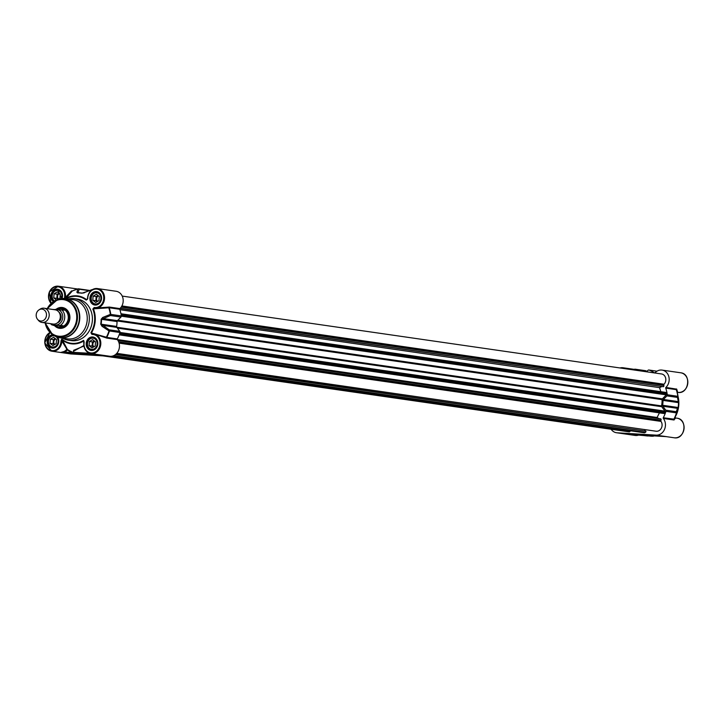<?xml version="1.0" encoding="UTF-8"?>
<svg xmlns="http://www.w3.org/2000/svg" width="724" height="724" viewBox="0 0 724 724"><rect width="100%" height="100%" fill="white"/><g stroke="black" fill="none" stroke-linecap="round" stroke-linejoin="round"><path stroke-width="1.09" d="M56.128 309.401L61.332 308.578L64.228 310.162L52.644 309.438M51.766 324.804L62.943 325.691L58.671 326.977L51.657 324.786L50.59 323.691M62.943 325.691L54.273 325.167M57.314 322.913A6 5.14 -81.8 0 0 61.097 317.936A6 5.14 -81.8 0 0 58.879 312.089M58.816 326.995A9.294 7.964 -81.8 0 0 58.961 327.013A9.294 7.964 -81.8 0 0 68.174 318.958A9.294 7.964 -81.8 0 0 61.621 308.614A9.294 7.964 -81.8 0 0 61.468 308.596M58.934 308.56A9.892 8.48 98.2 0 1 62.617 308.153A9.892 8.48 98.2 0 1 69.649 318.813A9.892 8.48 98.2 0 1 60.4 327.8A9.892 8.48 98.2 0 1 59.793 327.746A9.892 8.48 98.2 0 1 56.372 326.307A9.593 8.226 -81.8 0 0 59.187 327.348A9.593 8.226 -81.8 0 0 68.699 319.031A9.593 8.226 -81.8 0 0 61.929 308.361A9.593 8.226 -81.8 0 0 58.544 308.686M37.576 319.356L38.499 320.451A7.195 6.172 -81.8 0 0 41.983 322.442L53.096 324.053A7.195 6.172 -81.8 0 0 60.237 317.809A7.195 6.172 -81.8 0 0 55.16 309.809L44.046 308.198A7.195 6.172 -81.8 0 0 40.137 309.121L38.933 309.908A6 5.14 -81.8 0 0 36.2 314.768A6 5.14 -81.8 0 0 37.576 319.356A6 5.14 -81.8 0 0 44.517 319.628A6 5.14 -81.8 0 0 45.666 311.619A6 5.14 -81.8 0 0 38.933 309.908M41.983 322.442A7.195 6.172 -81.8 0 0 49.123 316.207A7.195 6.172 -81.8 0 0 44.046 308.198M79.034 354.09L74.518 353.629L79.034 354.09M78.563 354.027L75.432 353.701L78.572 353.9M651.591 435.495L646.125 434.925L651.591 435.495M79.359 354.145L73.893 353.574L79.359 354.145M56.481 300.007L53.757 297.917L54.092 293.781L57.341 291.881L60.255 294.125L59.92 298.27L57.902 299.446M58.979 293.148L57.151 294.216L56.816 298.36L58.092 299.338M54.092 293.781L57.151 294.216M53.757 297.917L56.816 298.36M59.576 293.609A2.95 2.525 -81.8 0 0 58.68 298.994M61.015 291.844A6 5.14 -81.8 0 0 58.047 290.116A6 5.14 -81.8 0 0 52.409 294.034A6 5.14 -81.8 0 0 54.246 301.103M54.499 300.958A5.638 4.833 98.2 0 1 52.834 293.374A5.638 4.833 98.2 0 1 59.44 291.039A5.638 4.833 98.2 0 1 61.223 298.596M98.953 300.623L95.704 302.505L92.79 300.252L93.125 296.116L96.383 294.225L99.288 296.478L98.953 300.623M98.011 295.492L96.183 296.55L95.849 300.695L97.125 301.682M93.125 296.116L96.183 296.55M92.79 300.252L95.849 300.695M98.609 295.953A2.95 2.525 -81.8 0 0 97.713 301.338M100.048 294.188A6 5.14 -81.8 0 0 97.079 292.46A6 5.14 -81.8 0 0 91.134 297.654A6 5.14 -81.8 0 0 95.369 304.324A6 5.14 -81.8 0 0 95.731 304.37A6 5.14 -81.8 0 0 98.699 303.51M95.577 303.98A5.638 4.833 98.2 0 1 92.093 295.311A5.638 4.833 98.2 0 1 100.455 295.808A5.638 4.833 98.2 0 1 95.577 303.98M56.182 343.674L52.933 345.556L50.019 343.303L50.363 339.158L53.612 337.275L56.526 339.529L56.182 343.674M55.25 338.542L53.422 339.601L53.078 343.737L54.354 344.733M50.363 339.158L53.422 339.601M50.019 343.303L53.078 343.737M55.839 339.004A2.95 2.525 -81.8 0 0 54.943 344.389M53.811 335.465A6 5.14 -81.8 0 0 48.336 341.004A6 5.14 -81.8 0 0 52.599 347.375A6 5.14 -81.8 0 0 52.97 347.411A6 5.14 -81.8 0 0 55.938 346.561M56.01 336.642A5.638 4.833 98.2 0 1 57.839 343.095A5.638 4.833 98.2 0 1 52.816 347.031A5.638 4.833 98.2 0 1 48.508 340.597A5.638 4.833 98.2 0 1 54.635 335.954M95.224 346.018L91.966 347.9L89.061 345.647L89.396 341.502L92.645 339.619L95.559 341.873L95.224 346.018M94.283 340.886L92.455 341.945L92.111 346.081L93.387 347.077M89.396 341.502L92.455 341.945M89.061 345.647L92.111 346.081M94.871 341.348A2.95 2.525 -81.8 0 0 93.975 346.733M96.319 339.583A6 5.14 -81.8 0 0 93.351 337.855A6 5.14 -81.8 0 0 87.405 343.049A6 5.14 -81.8 0 0 91.631 349.719A6 5.14 -81.8 0 0 92.002 349.755A6 5.14 -81.8 0 0 94.971 348.905M91.848 349.375A5.638 4.833 98.2 0 1 88.355 340.705A5.638 4.833 98.2 0 1 96.717 341.203A5.638 4.833 98.2 0 1 91.848 349.375M646.378 434.744L656.306 435.767L646.378 434.744M666.406 436.635L651.944 435.776M611.137 429.26A9.892 8.48 98.2 0 0 616.495 432.735A9.892 8.48 98.2 0 0 617.092 432.798L656.134 435.142L666.523 436.644L652.967 435.83M652.043 435.785L647.455 435.984L631.962 434.138M637.763 434.572L649.899 435.812L637.763 434.572M674.985 417.286L674.044 419.178A32.833 28.146 -81.8 0 0 674.098 419.078L674.107 419.051A32.833 28.146 -81.8 0 0 676.659 412.87A1.204 1.113 -158.7 0 0 676.307 411.712L665.763 410.191A1.204 1.032 98.2 0 1 665.944 411.35A32.987 28.272 98.2 0 1 663.284 417.739A0.597 0.516 -81.8 0 0 663.338 418.454L673.872 419.974L675.555 418.119M675.112 417.151L675.573 417.974L677.003 418.182A9.892 8.48 98.2 0 1 683.981 429.187A9.892 8.48 98.2 0 1 674.171 437.776C685.049 439.921 688.035 419.196 677.003 418.182M663.338 418.454A9.892 8.48 98.2 0 1 664.523 429.386A9.892 8.48 98.2 0 1 656.134 435.142M675.058 417.232L675.718 415.974A24.163 20.706 98.2 0 0 678.352 397.757C679.528 404.128 678.659 410.2 675.718 415.974M674.198 419.884A0.597 0.57 27.7 0 1 674.044 419.178L663.284 417.739M677.863 409.404A1.204 1.113 -163 0 0 677.492 408.345L676.307 411.712A1.204 1.032 98.2 0 1 676.478 412.879L678.288 407.522A27.44 23.521 -81.8 0 0 678.687 402.68L678.017 396.354A32.833 28.146 -81.8 0 0 677.673 394.318A32.833 28.146 -81.8 0 0 676.46 389.802L676.442 389.765A0.597 0.552 -14.4 0 0 676.451 389.784L678.352 397.757M677.673 392.345L676.723 389.15A0.597 0.552 -14.4 0 0 676.442 389.765L676.261 389.639A32.987 28.272 98.2 0 1 677.845 396.281A1.204 1.032 98.2 0 1 677.483 397.413A1.204 1.086 -9.3 0 0 678.017 396.354L667.302 394.761A1.204 1.032 98.2 0 1 666.94 395.892L677.483 397.413L678.515 402.635A27.584 23.648 98.2 0 1 678.116 407.503L677.492 408.345L662.84 406.236A1.204 1.032 -81.8 0 1 662.623 405.268A27.584 23.648 -81.8 0 0 663.021 400.39L678.687 402.68M646.55 371.792L648.025 370.308A1.204 1.032 98.2 0 1 649.039 370.055A32.987 28.272 98.2 0 1 654.433 372.86A0.597 0.516 -81.8 0 0 655.048 372.769A9.892 8.48 98.2 0 1 662.089 370.1A9.892 8.48 98.2 0 1 668.931 377.068A9.892 8.48 98.2 0 1 665.89 387.421A0.597 0.516 -81.8 0 0 665.718 388.118A32.987 28.272 98.2 0 1 667.302 394.761M676.723 389.15L665.89 387.421M619.997 367.955A9.892 8.48 98.2 0 1 623.056 367.756A9.892 8.48 98.2 0 1 625.934 368.815M627.69 434.31L617.092 432.798M645.31 370.724A1.204 1.032 98.2 0 1 646.27 371.095A1.204 0.615 -57.4 0 0 646.125 370.887L646.125 370.887A1.204 0.615 -57.4 0 0 645.998 370.842M632.686 369.792A32.987 28.272 98.2 0 1 634.767 369.204A1.204 1.032 98.2 0 1 635.726 369.575L646.867 371.475M636.278 370.308L635.726 369.575M663.021 400.39A1.204 1.032 -81.8 0 1 663.401 399.458L678.044 401.576A1.204 1.077 -5.8 0 0 678.587 400.625M663.401 399.458L666.94 395.892M665.763 410.191L662.84 406.236M120.003 308.496L663.383 386.716A0.959 0.824 -81.8 0 0 663.872 385.458L663.817 385.295A0.959 0.824 98.2 0 1 664.053 384.236A6 5.14 -81.8 0 0 665.637 378.019A6 5.14 -81.8 0 0 661.528 373.955L122.22 296.089M660.849 391.702L659.546 387.639L661.555 386.688M663.501 413.386A0.959 0.824 -81.8 0 0 664.632 412.997L665.021 412.228A0.959 0.824 -81.8 0 0 664.958 411.132L661.736 406.698A0.959 0.824 98.2 0 1 661.573 405.902A26.507 22.725 -81.8 0 0 662.089 399.639A0.959 0.824 98.2 0 1 662.379 398.87L666.297 394.861A0.959 0.824 -81.8 0 0 666.542 393.793L666.279 392.969A0.959 0.824 -81.8 0 0 665.637 392.39L120.944 313.745M658.433 418.345L657.093 417.486L659.428 412.861M116.772 353.348L656.08 431.223A6 5.14 -81.8 0 0 661.374 428.11A6 5.14 -81.8 0 0 661.003 421.395A0.959 0.824 98.2 0 1 660.94 420.309L661.021 420.155A0.959 0.824 -81.8 0 0 660.74 418.852L117.831 340.289M644.93 430.554L644.613 429.567M643.88 432.581A0.959 0.824 -81.8 0 0 644.686 432.699L645.401 432.364A0.959 0.824 -81.8 0 0 645.889 431.115L115.958 354.172M628.83 431.748A0.959 0.824 -81.8 0 0 629.78 431.622L630.613 430.798M54.119 325.148A10.498 8.996 -81.8 0 0 60.038 328.361A10.498 8.996 -81.8 0 0 69.667 314.967A10.498 8.996 -81.8 0 0 55.974 309.392M80.871 354.362L70.934 353.321L80.871 354.362M50.065 332.452A9.892 8.48 -81.8 0 0 44.816 342.923A9.892 8.48 -81.8 0 0 51.856 351.212A9.892 8.48 -81.8 0 0 61.784 340.941L67.35 349.936A33.34 28.571 -81.8 0 0 72.228 352.525L75.296 353.312M95.079 334.153L106.808 338.099L117.351 339.619A9.892 8.48 -81.8 0 1 118.537 350.552A9.892 8.48 -81.8 0 1 110.148 356.308L71.115 353.964L60.716 352.461L64.635 352.072A10.498 8.996 -81.8 0 0 67.35 349.936L67.432 349.457A0.597 0.543 -16.9 0 0 66.689 349.475A9.892 8.48 98.2 0 1 64.137 351.484L60.716 352.461L74.916 353.249M89.477 354.534L77.341 353.276L89.477 354.534M66.219 298.677A23.639 20.263 98.2 0 1 86.192 300.098L87.74 298.768A9.294 7.964 98.2 0 1 96.229 289.057A9.294 7.964 98.2 0 1 103.668 299.103A9.294 7.964 98.2 0 1 94.183 307.483L92.826 309.076A23.639 20.263 98.2 0 1 90.889 332.714L91.966 334.452A9.294 7.964 98.2 0 1 99.984 343.891A9.294 7.964 98.2 0 1 90.98 352.95A9.294 7.964 98.2 0 1 84.156 342.325L83.188 341.303L83.586 340.361L83.921 341.058L83.586 340.361A23.639 20.263 98.2 0 1 61.857 339.058L61.404 339.71L61.857 340.108L61.857 339.058L62.409 340.054A24.163 20.706 -81.8 0 0 83.188 341.303L83.839 342.47M62.535 338.135A20.987 17.991 -81.8 0 0 68.291 340.18L71.35 340.624A20.987 17.991 -81.8 0 0 72.635 340.751A20.987 17.991 -81.8 0 0 92.256 321.673A20.987 17.991 -81.8 0 0 77.35 299.075L74.291 298.632A20.987 17.991 -81.8 0 0 68.192 298.958M64.137 351.484L64.635 352.072L72.228 352.525L72.228 352.009A32.815 28.127 98.2 0 1 67.432 349.457L62.409 340.054L60.97 340.932A9.294 7.964 98.2 0 1 53.875 350.525A9.294 7.964 98.2 0 1 45.169 343.81A9.294 7.964 98.2 0 1 50.363 332.75M51.404 303.193A9.294 7.964 98.2 0 1 54.137 287.338A9.294 7.964 98.2 0 1 64.545 297.374L65.359 297.51A9.892 8.48 -81.8 0 0 58.418 286.224A9.892 8.48 -81.8 0 0 49.395 291.989A9.892 8.48 -81.8 0 0 51.123 303.447M65.794 298.614L65.359 297.51L71.513 290.921A0.597 0.552 -150 0 0 72.237 291.048L72.436 290.976M86.192 300.098L86.609 299.682A24.163 20.706 -81.8 0 0 65.83 298.433L72.237 291.048A32.833 28.146 98.2 0 1 77.966 288.948L76.88 292.297L77.667 292.958A27.44 23.521 98.2 0 1 81.839 293.211L92.165 289.808M87.74 298.768L86.609 299.682L87.441 298.731M94.183 307.483L94.382 308.116A9.892 8.48 -81.8 0 0 94.627 308.162A9.892 8.48 -81.8 0 0 104.437 299.582A9.892 8.48 -81.8 0 0 97.45 288.568A9.892 8.48 -81.8 0 0 87.532 298.786M92.826 309.076L94.654 308.162M90.889 332.714L91.405 333.022A24.163 20.706 -81.8 0 0 93.396 308.858L109.197 307.763L119.741 309.284A0.597 0.516 98.2 0 1 119.903 308.587A9.892 8.48 -81.8 0 0 122.944 298.234A9.892 8.48 -81.8 0 0 116.102 291.265L97.45 288.568C91.486 288.595 88.147 292.007 87.441 298.813L87.233 299.546M92.229 333.9L91.405 333.022L106.383 337.212L106.238 337.873M91.966 334.452L92.274 333.9A9.892 8.48 -81.8 0 1 93.722 333.963L92.247 333.9M83.957 342.271L83.731 341.42L83.957 342.271A9.892 8.48 -81.8 0 0 90.898 353.556A9.892 8.48 -81.8 0 0 100.699 344.968A9.892 8.48 -81.8 0 0 93.722 333.963L95.152 334.171M50.047 332.425L44.725 342.877L51.856 351.212L70.509 353.9A9.892 8.48 -81.8 0 0 71.115 353.964M72.463 290.903L71.513 290.921M77.531 289.003A9.892 8.48 -81.8 0 0 77.07 288.921L58.418 286.224L49.295 292.016L51.105 303.474M119.903 308.587L109.36 307.067L94.437 308.125M108.763 307.139L108.799 307.836A32.833 28.146 98.2 0 1 110.356 314.397L102.708 317.474L101.116 319.284A27.44 23.521 98.2 0 1 100.717 324.135L101.994 326.262L108.998 330.913A32.833 28.146 98.2 0 1 106.383 337.212L106.763 337.384A32.987 28.272 -81.8 0 0 109.415 330.995A1.204 1.032 -81.8 0 0 109.243 329.836A1.204 0.615 122.6 0 1 108.998 330.913L119.958 332.524A1.204 1.032 -81.8 0 0 119.786 331.357L109.243 329.836L101.143 324.198A27.584 23.648 -81.8 0 0 101.541 319.32L110.419 315.537A1.204 1.032 -81.8 0 0 110.781 314.406L110.356 314.397A1.204 0.643 69.2 0 1 110.419 315.537L120.962 317.058A1.204 1.032 -81.8 0 0 121.324 315.926A32.987 28.272 -81.8 0 0 119.741 309.284M83.794 341.538L83.875 342.262C83.369 348.389 85.713 352.154 90.898 353.556L110.148 356.308M83.803 345.574L73.558 351.249M89.722 353.285L73.468 352.362L73.631 350.307L83.875 346.072M73.468 352.362L75.332 353.321L79.785 353.122L95.134 354.525L95.36 354.063M73.468 352.507L72.228 352.009M117.351 339.619A0.597 0.516 98.2 0 1 117.306 338.904A32.987 28.272 -81.8 0 0 119.958 332.524M102.708 317.474A1.204 0.615 68.2 0 1 102.763 318.515L117.415 320.632A1.204 1.032 98.2 0 0 117.035 321.565A27.584 23.648 98.2 0 1 116.636 326.433L100.717 324.135M116.636 326.433A1.204 1.032 98.2 0 0 116.854 327.402L102.211 325.284A1.204 0.579 123.3 0 1 101.994 326.262M120.962 317.058L117.415 320.632M91.495 289.953A1.204 0.643 69.2 0 1 91.731 289.727L91.731 289.727A1.204 0.643 69.2 0 1 92.12 289.772M81.839 293.211A1.204 0.615 -80.6 0 1 82.156 293.102L84.056 292.713A1.204 0.615 68.2 0 0 83.848 292.93L82.156 293.102A27.584 23.648 -81.8 0 0 81.758 293.039A27.584 23.648 -81.8 0 0 77.966 292.858L79.206 289.22A1.204 1.032 -81.8 0 0 78.246 288.849A1.204 0.588 76.6 0 0 78.129 288.849A1.204 0.588 76.6 0 0 77.966 288.948A1.204 1.113 21.3 0 1 79.206 289.22L89.26 290.668M91.894 289.7A1.204 1.032 -81.8 0 1 92.31 289.654A1.204 1.204 0 0 0 91.731 289.727L84.056 292.704A1.204 0.615 68.2 0 1 84.436 292.749M76.88 292.297A1.204 1.113 17 0 1 78.02 292.577L79.993 292.867M89.568 290.55A1.204 1.032 -81.8 0 0 88.79 290.369M116.854 327.402L119.786 331.357M56.191 336.696A19.792 16.96 -81.8 0 0 59.947 337.764L67.404 338.841A19.792 16.96 -81.8 0 0 68.617 338.959A19.792 16.96 -81.8 0 0 87.115 320.976A19.792 16.96 -81.8 0 0 73.061 299.664L65.603 298.587A19.792 16.96 -81.8 0 0 61.694 298.55M68.291 340.18A20.987 17.991 -81.8 0 0 69.576 340.307A20.987 17.991 -81.8 0 0 89.197 321.23A20.987 17.991 -81.8 0 0 74.291 298.632M119.885 309.718L659.546 387.639M117.297 339.547L657.093 417.486M651.265 435.45L646.749 434.988L651.265 435.45M651.808 435.396L647.663 435.061L651.808 435.396M54.544 324.913A7.855 6.733 98.2 0 1 52.309 323.936M54.363 309.691A7.855 6.733 98.2 0 1 55.82 309.383M57.477 309.483A7.855 6.733 98.2 0 1 62.735 317.601A7.855 6.733 98.2 0 1 56.201 325.013M60.436 325.329A9.294 7.964 -81.8 0 0 61.721 309.8M652.614 435.649L646.867 434.816L652.614 435.649M80.382 354.289L74.635 353.457L80.382 354.289M662.089 370.1L680.732 372.788A9.892 8.48 98.2 0 1 687.719 383.792A9.892 8.48 98.2 0 1 677.908 392.381A9.892 8.48 98.2 0 1 677.7 392.345L677.085 392.779M638.106 435.251A9.892 8.48 98.2 0 1 635.138 435.432L638.143 435.251M673.872 419.974A0.597 0.516 98.2 0 1 673.827 419.259A32.987 28.272 98.2 0 0 676.478 412.879L665.944 411.35M676.424 388.942A0.597 0.516 -81.8 0 0 676.261 389.639L665.718 388.118M649.039 370.055L656.967 371.204L648.849 370.009M662.623 405.268L678.288 407.522M45.476 322.949A18.435 15.801 -81.8 0 0 59.395 336.262A18.435 15.801 -81.8 0 0 76.255 321.718A18.435 15.801 -81.8 0 0 67.232 300.75A18.435 15.801 -81.8 0 0 47.531 308.705M95.134 354.525L99.749 354.805M96.925 292.252L99.333 293.401L101.016 296.188L101.079 299.718L98.871 303.374L95.523 304.514A6.181 5.294 98.2 0 1 95.161 304.478A6.181 5.294 98.2 0 1 90.799 297.609A6.181 5.294 98.2 0 1 96.925 292.252A6.181 5.294 98.2 0 1 101.306 298.903A6.181 5.294 98.2 0 1 95.532 304.514L95.161 304.478M95.179 305.076A6.778 5.81 -81.8 0 0 101.034 295.247A6.778 5.81 -81.8 0 0 90.989 294.641A6.778 5.81 -81.8 0 0 95.179 305.076M84.156 342.325L83.921 341.058M64.545 297.374L64.689 298.487M61.404 339.71L60.97 340.932M62.011 298.496A6.778 5.81 -81.8 0 0 59.431 289.881A6.778 5.81 -81.8 0 0 51.73 292.695A6.778 5.81 -81.8 0 0 53.35 301.673M91.45 350.461A6.778 5.81 -81.8 0 0 97.306 340.642A6.778 5.81 -81.8 0 0 87.251 340.036A6.778 5.81 -81.8 0 0 91.45 350.461M52.653 334.642A6.778 5.81 -81.8 0 0 47.141 341.529A6.778 5.81 -81.8 0 0 52.418 348.117A6.778 5.81 -81.8 0 0 58.001 344.524A6.778 5.81 -81.8 0 0 57.757 337.284M54.001 301.247A6.181 5.294 98.2 0 1 52.083 293.962A6.181 5.294 98.2 0 1 57.893 289.908A6.181 5.294 98.2 0 1 61.766 298.523M57.232 337.113A6.181 5.294 98.2 0 1 58.02 343.954A6.181 5.294 98.2 0 1 52.771 347.565A6.181 5.294 98.2 0 1 52.39 347.529A6.181 5.294 98.2 0 1 47.992 341.04A6.181 5.294 98.2 0 1 53.495 335.257M91.803 349.909A6.181 5.294 98.2 0 1 91.423 349.873A6.181 5.294 98.2 0 1 87.07 343.004A6.181 5.294 98.2 0 1 93.188 337.646A6.181 5.294 98.2 0 1 97.577 344.298A6.181 5.294 98.2 0 1 91.803 349.909M106.808 338.099A0.597 0.516 98.2 0 1 106.763 337.384L117.306 338.904M109.36 307.067A0.597 0.516 -81.8 0 0 109.197 307.763A32.987 28.272 -81.8 0 1 110.781 314.406L121.324 315.926M117.035 321.565L101.116 319.284M78.029 288.903A32.987 28.272 -81.8 0 0 74.816 289.917M61.151 337.882A19.792 16.96 -81.8 0 0 79.649 319.899A19.792 16.96 -81.8 0 0 65.603 298.587L57.522 299.591A19.711 16.896 -81.8 0 1 79.332 315.311A19.711 16.896 -81.8 0 1 60.843 337.755A19.711 16.896 -81.8 0 1 52.481 334.515L59.947 337.764A19.792 16.96 -81.8 0 0 61.151 337.882M52.481 334.515L45.15 322.904A19.014 16.299 -81.8 0 0 51.504 333.737A19.014 16.299 -81.8 0 0 59.567 336.868A19.014 16.299 -81.8 0 0 77.405 315.221A19.014 16.299 -81.8 0 0 56.363 300.062A19.014 16.299 -81.8 0 0 47.232 308.659M121.885 305.953L664.053 384.236M121.279 306.958L663.817 385.295M121.18 307.103L663.872 385.458M120.211 308.288L663.383 386.716M121.044 314.252L666.279 392.969M121.189 315.049L666.542 393.793M121.333 316.18L666.297 394.861M117.804 320.234L662.379 398.87M117.179 320.958L662.089 399.639M116.754 327.239L661.573 405.902M117.369 328.099L661.736 406.698M119.976 332.443L664.958 411.132M119.641 333.474L665.021 412.228M119.36 334.271L664.632 412.997M117.958 340.488L660.74 418.852M118.645 341.837L661.021 420.155M118.727 342.027L660.94 420.309M119.098 343.149L661.003 421.395M115.532 354.534L645.889 431.115M113.795 355.602L645.401 432.364M112.971 355.927L644.686 432.699M106.709 356.099L629.78 431.622M64.626 308.75L61.929 308.361M61.884 327.746L59.187 327.348M643.79 434.382C645.573 435.07 639.428 434.454 652.623 435.649L655.745 435.368M71.558 353.022C73.341 353.719 67.196 353.095 80.391 354.289L83.513 354.009M59.096 290.261L58.047 290.116M98.129 292.605L97.079 292.46M96.419 304.478L95.369 304.324M53.648 347.529L52.599 347.375M94.401 337.999L93.351 337.855M92.681 349.873L91.631 349.719M680.732 372.788C691.764 373.81 688.777 394.526 677.908 392.381L677.691 392.345M666.225 436.626L674.171 437.776M623.056 367.756L634.152 369.358M616.495 432.735L635.138 435.432M653.872 435.549C654.378 436.101 653.446 436.31 651.066 436.165L632.097 434.572M646.125 370.887A1.204 1.204 0 0 0 645.645 370.706L635.102 369.186M646.134 370.896L646.939 371.403M57.893 289.908L61.676 298.532M52.39 347.529L56.101 346.425L58.318 342.769L58.255 339.239L57.169 337.094M91.423 349.873L95.143 348.769L97.351 345.113L97.288 341.583L95.604 338.796L93.188 337.646M89.124 290.351L78.581 288.831A1.204 1.204 0 0 0 78.129 288.849L72.165 291.021M82.255 293.111L77.839 292.849M47.214 308.659L57.522 299.591M663.79 413.495L119.143 334.859M644.26 432.771L112.691 356.018M629.12 431.857L102.817 355.864"/></g></svg>
